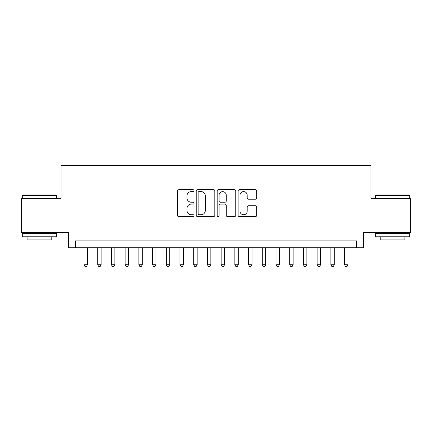 <?xml version="1.0" encoding="UTF-8"?>
<svg xmlns="http://www.w3.org/2000/svg" width="432" height="432" viewBox="0 0 432 432"><rect width="100%" height="100%" fill="white"/><g stroke="black" fill="none" stroke-linecap="round" stroke-linejoin="round"><path stroke-width="0.65" d="M194.06 190.658A0.945 0.945 0 0 0 193.115 189.718L178.81 189.718A1.345 1.345 0 0 0 177.466 191.063L177.466 215.293A1.345 1.345 0 0 0 178.81 216.637L193.115 216.637A0.945 0.945 0 0 0 194.06 215.698A0.945 0.945 0 0 0 193.115 214.753L191.263 214.753A4.309 4.309 0 0 1 186.959 210.449L186.959 208.429A4.309 4.309 0 0 1 191.263 204.12L193.115 204.12A0.945 0.945 0 0 0 194.06 203.175A0.945 0.945 0 0 0 193.115 202.235L191.263 202.235A4.309 4.309 0 0 1 186.959 197.926L186.959 195.907A4.309 4.309 0 0 1 191.263 191.603L193.115 191.603A0.945 0.945 0 0 0 194.06 190.658M255.339 199.206A1.345 1.345 0 0 0 256.689 197.861L256.689 191.063A1.345 1.345 0 0 0 255.339 189.718L239.458 189.718A1.345 1.345 0 0 0 238.113 191.063L238.113 215.293A1.345 1.345 0 0 0 239.458 216.637L255.339 216.637A1.345 1.345 0 0 0 256.689 215.293L256.689 207.079A1.345 1.345 0 0 0 255.339 205.735L248.546 205.735A1.345 1.345 0 0 0 247.196 207.079L247.196 211.151A3.602 3.602 0 0 1 243.594 214.753A3.602 3.602 0 0 1 239.998 211.151L239.998 195.199A3.602 3.602 0 0 1 243.594 191.603A3.602 3.602 0 0 1 247.196 195.199L247.196 197.861A1.345 1.345 0 0 0 248.546 199.206L255.339 199.206M356.573 247.747L363.431 247.747L363.431 232.664L410.4 232.664L410.4 198.38L370.969 198.38L370.969 165.461L61.031 165.461L61.031 198.38L21.6 198.38L21.6 232.664L68.569 232.664L68.569 247.747L356.573 247.747L356.573 240.894L75.427 240.894L75.427 247.747M214.823 191.063A1.345 1.345 0 0 0 213.478 189.718L197.591 189.718A1.345 1.345 0 0 0 196.247 191.063L196.247 215.293A1.345 1.345 0 0 0 197.591 216.637L213.478 216.637A1.345 1.345 0 0 0 214.823 215.293L214.823 191.063M218.522 189.718L234.409 189.718A1.345 1.345 0 0 1 235.753 191.063L235.753 215.293A1.345 1.345 0 0 1 234.409 216.637L227.61 216.637A1.345 1.345 0 0 1 226.265 215.293L226.265 205.465A1.345 1.345 0 0 0 224.921 204.12L220.406 204.12A1.345 1.345 0 0 0 219.062 205.465L219.062 215.698A0.945 0.945 0 0 1 218.122 216.637A0.945 0.945 0 0 1 217.177 215.698L217.177 191.063A1.345 1.345 0 0 1 218.522 189.718M199.071 191.603A0.945 0.945 0 0 0 198.131 192.542L198.131 213.813A0.945 0.945 0 0 0 199.071 214.753L201.026 214.753A4.309 4.309 0 0 0 205.33 210.449L205.33 195.907A4.309 4.309 0 0 0 201.026 191.603L199.071 191.603M226.265 195.269A3.602 3.602 0 0 0 222.664 191.668A3.602 3.602 0 0 0 219.062 195.269L219.062 200.891A1.345 1.345 0 0 0 220.406 202.235L224.921 202.235A1.345 1.345 0 0 0 226.265 200.891L226.265 195.269M84.002 247.747L84.002 264.757L87.426 264.757L87.426 247.747M87.426 264.757L86.4 266.539L85.028 266.539L84.002 264.757M22.696 194.951L56.16 194.951L56.57 195.361L22.286 195.361L22.696 194.951M39.431 236.779L22.286 236.779L22.286 233.35L56.57 233.35L56.57 236.779L39.431 236.779M51.77 236.779L51.77 239.933L27.086 239.933L27.086 236.779M375.84 194.951L409.304 194.951L409.714 195.361L375.43 195.361L375.84 194.951M392.569 236.779L375.43 236.779L375.43 233.35L409.714 233.35L409.714 236.779L392.569 236.779M404.914 236.779L404.914 239.933L380.23 239.933L380.23 236.779M97.713 247.747L97.713 264.757L101.142 264.757L101.142 247.747M101.142 264.757L100.116 266.539L98.744 266.539L97.713 264.757M111.429 247.747L111.429 264.757L114.858 264.757L114.858 247.747M114.858 264.757L113.827 266.539L112.455 266.539L111.429 264.757M125.145 247.747L125.145 264.757L128.574 264.757L128.574 247.747M128.574 264.757L127.543 266.539L126.171 266.539L125.145 264.757M138.856 247.747L138.856 264.757L142.285 264.757L142.285 247.747M142.285 264.757L141.259 266.539L139.887 266.539L138.856 264.757M152.572 247.747L152.572 264.757L156.001 264.757L156.001 247.747M156.001 264.757L154.969 266.539L153.598 266.539L152.572 264.757M166.288 247.747L166.288 264.757L169.717 264.757L169.717 247.747M169.717 264.757L168.685 266.539L167.314 266.539L166.288 264.757M179.998 247.747L179.998 264.757L183.427 264.757L183.427 247.747M183.427 264.757L182.401 266.539L181.03 266.539L179.998 264.757M193.714 247.747L193.714 264.757L197.143 264.757L197.143 247.747M197.143 264.757L196.112 266.539L194.74 266.539L193.714 264.757M207.43 247.747L207.43 264.757L210.859 264.757L210.859 247.747M210.859 264.757L209.828 266.539L208.456 266.539L207.43 264.757M221.141 247.747L221.141 264.757L224.57 264.757L224.57 247.747M224.57 264.757L223.544 266.539L222.172 266.539L221.141 264.757M234.857 247.747L234.857 264.757L238.286 264.757L238.286 247.747M238.286 264.757L237.26 266.539L235.888 266.539L234.857 264.757M248.573 247.747L248.573 264.757L252.002 264.757L252.002 247.747M252.002 264.757L250.97 266.539L249.599 266.539L248.573 264.757M262.283 247.747L262.283 264.757L265.712 264.757L265.712 247.747M265.712 264.757L264.686 266.539L263.315 266.539L262.283 264.757M275.999 247.747L275.999 264.757L279.428 264.757L279.428 247.747M279.428 264.757L278.402 266.539L277.031 266.539L275.999 264.757M289.715 247.747L289.715 264.757L293.144 264.757L293.144 247.747M293.144 264.757L292.113 266.539L290.741 266.539L289.715 264.757M303.426 247.747L303.426 264.757L306.855 264.757L306.855 247.747M306.855 264.757L305.829 266.539L304.457 266.539L303.426 264.757M317.142 247.747L317.142 264.757L320.571 264.757L320.571 247.747M320.571 264.757L319.545 266.539L318.173 266.539L317.142 264.757M330.858 247.747L330.858 264.757L334.287 264.757L334.287 247.747M334.287 264.757L333.256 266.539L331.884 266.539L330.858 264.757M344.574 247.747L344.574 264.757L347.998 264.757L347.998 247.747M347.998 264.757L346.972 266.539L345.6 266.539L344.574 264.757M22.286 198.38L22.286 195.361M30.105 233.35L30.105 232.664M48.757 233.35L48.757 232.664M56.57 198.38L56.57 195.361M375.43 198.38L375.43 195.361M383.243 233.35L383.243 232.664M401.895 233.35L401.895 232.664M409.714 198.38L409.714 195.361"/></g></svg>
